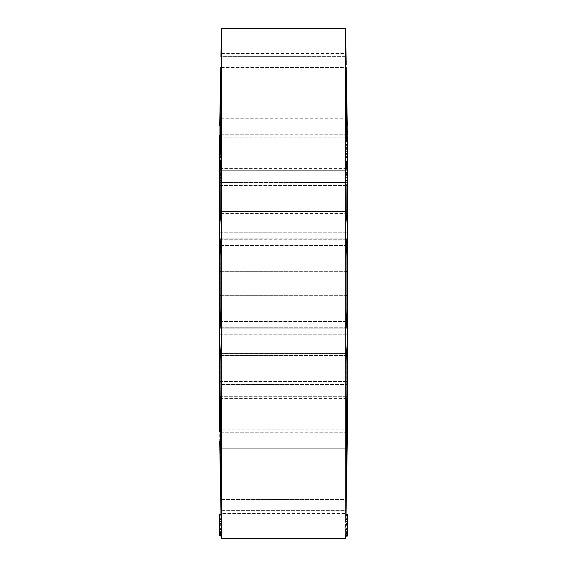 <?xml version="1.0" encoding="UTF-8"?>
<svg xmlns="http://www.w3.org/2000/svg" width="567" height="567" viewBox="0 0 567 567"><rect width="100%" height="100%" fill="white"/><g stroke="black" fill="none" stroke-linecap="round" stroke-linejoin="round"><path stroke-width="0.43" stroke-dasharray="2.83 2.13" d="M220.832 238.785L346.168 238.785L220.832 238.785L219.713 259.736L219.713 353.815L219.713 213.185L219.713 408.183L220.783 448.752L220.939 499.506L346.061 499.506L346.217 448.752L220.783 448.752L346.217 448.752L347.288 408.183L347.288 382.923L346.217 430.02C346.118 433.72 346.068 433.677 346.054 429.892L346.217 353.354L220.783 353.354L220.946 429.892C220.932 433.677 220.882 433.72 220.783 430.02L219.713 382.923M219.713 271.699L347.288 271.699L347.288 213.185L347.288 307.264L346.168 328.215L220.832 328.215L219.713 307.264M221.385 28.35L221.385 538.65M345.615 28.35L345.615 538.65M219.713 125.81L219.713 168.427L219.713 125.81L220.946 67.997L220.946 106.057L219.713 158.817L219.713 185.522L219.713 170.688L219.713 185.522L219.713 182.489L347.288 182.489L347.288 185.522L346.827 141.438M346.054 137.108L220.946 137.108L346.054 137.108C346.068 133.323 346.118 133.28 346.217 136.98L220.783 136.98C220.882 133.28 220.932 133.323 220.946 137.108C220.932 133.323 220.882 133.28 220.783 136.98L219.713 184.077L219.713 211.555L347.288 211.555L347.288 232.215L346.054 203.029L346.054 137.108C346.068 133.323 346.118 133.28 346.217 136.98L346.317 141.438M219.713 211.555L219.713 259.736M347.288 307.264L347.288 382.923M219.713 431.941L219.713 381.478L219.713 408.183L219.713 381.478L219.713 384.511L347.288 384.511L347.288 431.941L346.054 499.003L220.946 499.003L219.713 441.19L219.713 398.573L219.713 441.19M345.92 185.756L345.657 168.81M345.835 153.125L345.657 141.438M345.891 521.52L345.863 523.143L345.863 521.52M345.99 516.161L345.672 535.12L345.99 516.161L347.288 516.161L347.288 535.879L347.288 516.161M345.827 168.328L345.884 162.282L345.898 168.328M345.898 168.81L345.657 153.125M345.785 163.792L347.288 163.792L347.288 159.029L345.884 159.029L345.813 157.902L347.288 157.895L347.288 170.702L347.288 135.059L346.061 67.494L220.939 67.494L220.946 67.997L346.054 67.997L220.946 67.997M221.357 164.515L221.236 167.832L219.713 167.832L219.713 170.702L347.288 170.688L345.898 170.702L345.941 171.354L347.288 171.354L347.288 141.438L347.288 163.792M345.92 167.712L347.288 167.442L345.92 167.719M345.849 161.723L345.884 162.282L347.288 162.282L347.288 161.715L345.849 161.715M346.054 141.438L346.054 185.756M219.847 153.629L219.713 182.489L347.288 182.489L347.288 158.817L347.288 184.077L347.288 158.817L346.054 106.057L346.054 67.997M345.948 519.634L345.707 533.54L345.948 519.634M221.137 173.998L221.08 185.756L221.137 172.056L221.137 173.998L219.713 173.998L219.713 172.056L219.713 185.756L219.713 173.998M221.08 148.391L221.01 161.042L221.08 148.391L219.713 148.391L219.713 161.042L219.713 148.391M221.201 524.751L221.343 535.12L221.002 515.757L221.137 523.143L221.137 521.52L219.713 521.52L219.713 523.143L219.713 515.757L219.713 535.12L219.713 521.59L221.137 521.59L221.201 524.751L219.713 524.751M219.713 135.059L219.713 170.688L221.102 170.702L221.343 153.125L221.059 171.354L219.713 171.354L219.713 153.629L219.713 154.94L221.08 154.94L221.01 166.932L221.215 160.759M221.215 163.792L219.713 163.792L219.713 159.029L221.116 159.029L221.187 157.902L219.713 157.895L219.713 167.825L219.713 154.94M221.08 167.712L219.713 167.442L221.08 167.719M221.151 161.723L221.116 162.282L219.713 162.282L219.713 161.715L221.151 161.715M220.946 53.461L220.946 56.636L346.054 56.636L346.054 53.461L220.946 53.461M221.336 536.098L221.002 516.87L221.336 536.098M220.96 514.283L221.002 516.962M220.946 510.364L220.946 513.539L346.054 513.539L346.054 510.364L220.946 510.364L346.054 510.364M220.946 429.892C220.932 433.677 220.882 433.72 220.783 430.02L346.217 430.02C346.118 433.72 346.068 433.677 346.054 429.892L220.946 429.892L346.054 429.892M347.288 341.766L347.288 335.005L219.713 335.005L347.288 334.785L347.288 341.766L346.217 353.354L220.783 353.354L219.713 341.766L219.713 334.785L219.713 341.766M346.168 238.785L346.217 239.231L220.783 239.231L220.783 327.769L346.217 327.769L346.054 245.44L346.217 239.231L347.288 259.736L347.288 225.234M220.946 137.108L220.946 203.029L219.713 232.215L347.288 232.215L219.713 232.215L219.713 225.234M221.002 167.825L219.713 167.825L219.713 169.696L219.713 158.817L219.713 184.077M221.052 519.634L221.293 533.54L221.052 519.634M220.407 153.629L220.039 169.696M220.946 169.696L220.946 153.629M221.123 153.629L221.08 154.94M221.357 160.759L221.328 163.92M221.002 514.283L221.343 535.879M221.314 532.817L221.073 518.351L221.343 532.817M221.073 519.875L219.713 519.875L219.713 534.305L221.314 534.298L221.073 519.875L221.336 534.305M221.236 167.832L221.236 169.696M347.288 125.81L347.288 160.05L219.713 160.05L347.288 160.05L347.288 168.427L347.288 135.059M347.288 431.941L347.288 441.19M345.664 536.098L345.998 516.962M345.87 163.331L345.877 153.629L345.92 166.677L345.87 163.331L347.288 163.331L347.288 166.932L347.288 153.629L347.288 163.331M345.672 163.92L345.643 160.759L345.764 165.94L345.672 163.92L347.288 163.92L347.288 165.94L347.288 160.759L347.288 163.92M345.657 535.879L345.998 514.283L345.657 535.879L347.288 535.879M345.672 167.662L345.643 164.515L345.764 169.696L345.672 167.662L347.288 167.662M219.713 408.183L219.713 384.511L347.288 384.511L347.288 408.183M347.288 271.699L347.288 259.736M347.288 211.555L347.288 178.733L345.92 178.733M347.288 283.5L347.288 353.815L347.288 283.5M345.657 535.546L347.288 535.546M345.998 516.119L347.288 516.119M345.998 515.835L347.288 515.835M345.75 529.55L347.288 529.55M345.657 532.441L347.288 532.441L347.288 532.817L347.288 518.351L347.288 534.305L347.288 516.87L347.288 536.12M347.288 514.283L347.288 532.441M345.657 532.817L347.288 532.817M345.927 518.351L347.288 518.351M345.664 534.079L347.288 534.079M345.664 534.305L347.288 534.305L345.686 534.298M345.927 519.875L347.288 519.875M345.913 521.349L347.288 521.349M345.877 523.617L347.288 523.617M345.998 516.87L347.288 516.87M345.998 516.984L347.288 516.984M345.913 521.555L347.288 521.555M345.735 531.64L347.288 531.64M345.771 529.628L347.288 529.628M345.778 529.061L347.288 529.061M345.707 533.398L347.288 533.398M345.707 533.54L347.288 533.54M345.948 519.67L347.288 519.67M345.948 519.535L347.288 519.535M345.863 524.312L347.288 524.312M347.288 521.52L347.288 523.143L347.288 521.52M345.863 523.143L347.288 523.143M347.288 524.248L345.82 524.206L347.288 524.248L347.288 532.257L347.288 524.248M345.82 525.644L345.707 532.257L345.82 524.248L345.82 525.644L347.288 525.644M345.785 525.97L347.288 525.97M345.707 532.257L347.288 532.257M345.707 530.861L347.288 530.861M345.735 528.614L347.288 528.614M345.643 163.083L347.288 163.083M345.764 165.94L347.288 165.94M345.764 164.076L347.288 164.076M345.643 160.759L347.288 160.759M345.643 166.833L347.288 166.833M345.764 169.696L347.288 169.696M345.643 164.515L347.288 164.515M345.657 157.187L347.288 157.187M345.87 165.174L347.288 165.174M345.92 166.677L347.288 166.677M345.92 164.834L347.288 164.834M345.99 166.932L347.288 166.932M345.99 163.707L347.288 163.707M345.92 161.609L347.288 161.609M345.92 154.94L347.288 154.94M345.877 153.629L347.288 153.629M345.664 153.926L347.288 153.926M345.87 156.513L345.87 160.107L345.87 156.513L347.288 156.513L347.288 160.107L347.288 156.513M345.757 156.612L347.288 156.612L345.75 156.598M345.87 160.107L347.288 160.107M221.002 516.119L219.713 515.835L219.713 529.55L219.713 514.283M219.713 535.879L219.713 516.119M221.002 515.835L219.713 515.835M221.25 529.55L219.713 529.55M221.002 514.581L219.713 514.581M221.073 518.351L219.713 518.351L219.713 532.817L219.713 518.351M221.336 536.006L219.713 536.006L219.713 519.875M221.087 521.349L219.713 521.349L219.713 516.87L219.713 536.006M221.123 523.617L219.713 523.617L219.713 521.349M221.002 516.87L219.713 516.87M221.002 516.984L219.713 516.984M221.087 521.555L219.713 521.555M221.265 531.64L219.713 531.64M219.713 534.298L219.713 523.617M221.229 529.628L219.713 529.628M221.222 529.061L219.713 529.061M221.293 533.398L219.713 533.398M221.293 533.54L219.713 533.54M221.052 519.67L219.713 519.67M221.052 519.535L219.713 519.535M221.137 524.312L219.713 524.312M221.279 528.983L219.713 528.983M221.137 523.143L219.713 523.143M221.002 515.757L219.713 515.757M221.01 516.161L219.713 516.161M221.343 535.12L219.713 535.12M221.343 533.171L219.713 533.171M219.713 524.248L221.18 524.206L219.713 524.248L219.713 532.257L219.713 524.248M221.18 525.644L221.293 532.257L221.18 524.248L221.18 525.644L219.713 525.644M221.215 525.97L219.713 525.97M221.293 532.257L219.713 532.257M221.293 530.861L219.713 530.861M221.265 528.614L219.713 528.614M221.236 165.94L219.713 165.94M221.236 164.076L219.713 164.076M221.13 163.331L219.713 163.331M221.13 165.174L219.713 165.174M221.08 166.677L219.713 166.677M221.08 164.834L219.713 164.834M221.01 166.932L219.713 166.932M221.01 163.707L219.713 163.707M221.08 161.609L219.713 161.609M221.13 156.513L221.13 160.107L221.13 156.513L219.713 156.513L219.713 160.107L219.713 156.513M221.243 156.612L219.713 156.612L221.25 156.598M221.13 160.107L219.713 160.107M345.92 148.391L347.288 148.391M345.99 149.617L347.288 149.617M345.92 154.139L347.288 154.139M345.99 157.562L347.288 157.562M345.99 161.042L347.288 161.042M345.99 146.137L347.288 146.137M345.87 151.587L345.742 145.648L345.87 151.587L347.288 151.587L347.288 145.648L347.288 151.587M345.742 145.648L347.288 145.648M345.87 147.611L347.288 147.611M345.842 166.081L347.288 166.081L347.288 168.328L347.288 162.282L347.288 166.081M345.707 154.678L347.288 154.678M345.714 161.283L347.288 161.283M345.771 160.9L347.288 160.9M221.059 166.28L219.713 166.28L219.713 170.702L347.288 170.688L347.288 168.81L347.288 178.733M345.941 166.28L347.288 166.28M345.827 163.36L347.288 163.36M345.835 165.599L347.288 165.599M345.863 173.998L347.288 173.998M345.863 172.056L347.288 172.056M345.92 173.389L347.288 173.389M345.92 175.331L347.288 175.331M345.99 177.138L347.288 177.138M345.99 180.54L347.288 180.54M345.863 181.192L345.75 174.466L345.863 181.192L347.288 181.192L347.288 174.466L347.288 181.192M345.757 174.884L347.288 174.884M345.75 174.466L347.288 174.466M345.863 177.4L347.288 177.4M221.01 149.617L219.713 149.617M221.08 154.139L219.713 154.139M221.01 157.562L219.713 157.562M221.01 161.042L219.713 161.042M221.343 144.472L219.713 144.472M221.343 141.438L219.713 141.438M221.01 146.137L219.713 146.137M221.13 151.587L221.258 145.648L221.13 151.587L219.713 151.587L219.713 145.648L219.713 151.587M221.258 145.648L219.713 145.648M221.13 147.611L219.713 147.611M221.173 168.328L219.713 168.328L219.713 153.125L219.713 163.792M221.158 166.081L219.713 166.081L219.713 168.328M221.343 162.431L219.713 162.431M221.343 153.125L219.713 153.125M221.293 154.678L219.713 154.678M221.286 161.283L219.713 161.283M221.229 160.9L219.713 160.9M221.173 163.36L219.713 163.36M221.165 165.599L219.713 165.599M221.343 168.81L219.713 168.81M221.137 172.056L219.713 172.056M221.08 173.389L219.713 173.389M221.08 175.331L219.713 175.331M221.01 177.138L219.713 177.138M221.01 180.54L219.713 180.54M221.08 178.733L219.713 178.733M221.08 185.756L219.713 185.756M221.123 184.877L219.713 184.877M221.343 172.248L219.713 172.248M221.137 181.192L221.25 174.466L221.137 181.192L219.713 181.192L219.713 174.466L219.713 181.192M221.243 174.884L219.713 174.884M221.25 174.466L219.713 174.466M221.137 177.4L219.713 177.4M220.783 118.248L346.217 118.248L220.783 118.248M220.783 67.126L346.217 67.126L220.783 67.126M220.946 363.971L346.054 363.971L220.946 363.971M220.783 213.646L346.217 213.646L220.783 213.646M220.946 460.943L346.054 460.943L220.946 460.943M346.054 321.56L220.946 321.56L346.054 321.56M219.713 231.995L347.288 231.995L219.713 231.995M219.713 295.301L347.288 295.301M219.713 355.445L347.288 355.445M219.713 396.312L347.288 396.312L219.713 396.312M220.861 211.555L346.139 211.555M220.861 355.445L346.139 355.445M219.713 406.95L347.288 406.95L219.713 406.95M220.946 271.699L346.054 271.699M220.946 295.301L346.054 295.301M220.875 327.769L346.125 327.769M220.946 245.44L346.054 245.44L220.946 245.44M346.125 239.231L220.875 239.231M346.054 106.057L220.946 106.057L346.054 106.057M346.054 73.979L220.946 73.979M346.054 56.636L220.946 56.636M220.783 73.979L346.217 73.979M220.946 203.029L346.054 203.029L220.946 203.029M220.946 499.003L346.054 499.003M346.217 493.021L220.783 493.021M220.783 499.874L346.217 499.874L220.783 499.874M220.946 493.021L346.054 493.021M220.946 430.02L346.054 430.02M346.054 136.98L220.946 136.98M345.863 521.59L347.288 521.59M347.288 213.185L219.713 213.185M219.713 185.522L347.288 185.522L219.713 185.522M219.713 334.785L347.288 334.785L219.713 334.785M219.713 381.478L347.288 381.478L219.713 381.478M219.713 398.573L347.288 398.573M219.713 168.427L347.288 168.427M347.288 353.815L219.713 353.815M220.896 432.791L346.104 432.791L220.896 432.791M220.939 499.506L346.061 499.506M220.896 134.209L346.104 134.209L220.896 134.209M220.939 67.494L346.061 67.494M220.832 328.215L346.168 328.215"/><path stroke-width="0.85" d="M345.835 153.125L345.657 141.438L347.288 141.438L346.054 67.997L346.104 112.209L346.827 141.438M219.847 153.629L220.896 112.209L220.939 67.494M346.168 64.496L346.054 56.636L346.168 64.496M220.783 67.126L219.713 125.81L220.783 67.126M346.139 355.445L347.288 355.445L347.288 341.766L346.061 361.186L346.054 429.892C346.068 433.677 346.118 433.72 346.217 430.02L347.288 382.923L347.288 408.183L346.104 454.791L346.061 499.506M220.946 429.892C220.932 433.677 220.882 433.72 220.783 430.02C220.882 433.72 220.932 433.677 220.946 429.892L220.939 361.186L219.713 341.766L219.713 307.264L220.832 328.215M346.054 185.756L346.217 213.646L347.288 225.234L347.288 141.438M220.875 327.769L220.946 245.44L220.783 239.231L219.713 259.736L219.713 225.234L220.783 213.646L220.946 169.696M219.713 441.19L220.946 510.364L219.713 441.19L220.946 499.003L220.896 454.791L219.713 408.183L219.713 382.923L220.946 430.02M347.288 408.183L347.288 441.19L345.891 521.52M346.054 295.301L347.288 295.301L347.288 259.736L346.217 239.231L346.054 245.44L346.054 321.56L346.217 327.769L347.288 307.264L347.288 341.766M345.863 521.59L345.615 28.35L221.385 28.35L220.946 56.636M221.321 534.305L221.343 535.879L219.713 535.879L221.336 536.12L221.385 538.65L221.385 28.35M347.288 168.81L345.657 168.81L345.92 185.756L347.288 185.756M347.288 153.125L345.657 153.125L345.827 168.328L347.288 168.328M345.898 168.328L345.898 168.81M345.615 28.35L346.054 56.636M347.288 431.941L346.054 499.003M346.054 429.892C346.068 433.677 346.118 433.72 346.217 430.02L346.054 430.02M346.168 328.215L346.125 327.769M346.125 239.231L346.168 238.785M347.288 259.736L347.288 225.234M346.317 141.438L346.217 136.98C346.118 133.28 346.068 133.323 346.054 137.108L346.054 141.438M346.054 136.98L346.217 136.98C346.118 133.28 346.068 133.323 346.054 137.108M346.061 67.494L346.054 67.997M347.288 135.059L346.217 67.126L347.288 125.81M220.946 510.364L220.96 514.283M220.946 67.997L219.713 125.81M220.039 169.696L219.713 184.077L219.713 169.696L221.236 169.696L221.357 166.833L221.357 164.515L219.713 164.515L219.713 169.696M220.946 153.629L220.946 137.108C220.932 133.323 220.882 133.28 220.783 136.98L220.407 153.629M220.946 137.108C220.932 133.323 220.882 133.28 220.783 136.98L220.946 136.98M220.832 238.785L220.875 239.231M220.939 499.506L220.946 499.003M221.215 160.759L221.336 153.926L219.713 153.629L219.713 135.059M221.3 164.515L221.357 160.759L219.713 160.759L219.713 164.515M219.713 532.817L221.343 532.817L221.002 514.283L219.713 514.283L219.713 535.879M219.713 534.305L221.336 534.305L221.314 532.817M347.288 441.19L346.054 510.364M347.288 295.301L347.288 307.264M347.288 355.445L347.288 382.923M219.713 307.264L219.713 259.736M219.713 225.234L219.713 184.077M219.713 408.183L219.713 431.941M219.713 341.766L219.713 382.923M346.04 514.581L347.288 514.581L346.04 514.283M345.998 515.757L347.288 515.757L347.288 514.581M345.664 536.12L347.288 536.12L347.288 521.59M345.664 536.006L347.288 536.006M345.799 524.751L347.288 524.751M345.721 528.983L347.288 528.983M345.863 521.52L347.288 521.52L347.288 515.757M345.657 535.12L347.288 535.12M345.657 533.171L347.288 533.171M221.343 535.546L219.713 535.546M221.343 532.441L219.713 532.441M221.336 534.079L219.713 534.079M221.328 163.92L219.713 163.92M221.357 163.083L219.713 163.083M221.328 167.662L219.713 167.662M221.357 166.833L219.713 166.833M221.343 157.187L219.713 157.187L219.713 160.759M221.336 153.926L219.713 153.926L219.713 157.187M345.657 144.472L347.288 144.472M345.657 162.431L347.288 162.431M345.877 184.877L347.288 184.877M345.657 172.248L347.288 172.248M219.713 211.555L220.861 211.555M346.139 211.555L347.288 211.555M219.713 355.445L220.861 355.445M219.713 271.699L220.946 271.699M346.054 271.699L347.288 271.699M219.713 295.301L220.946 295.301M345.664 536.098L345.615 538.65L221.385 538.65L221.336 536.12"/></g></svg>
